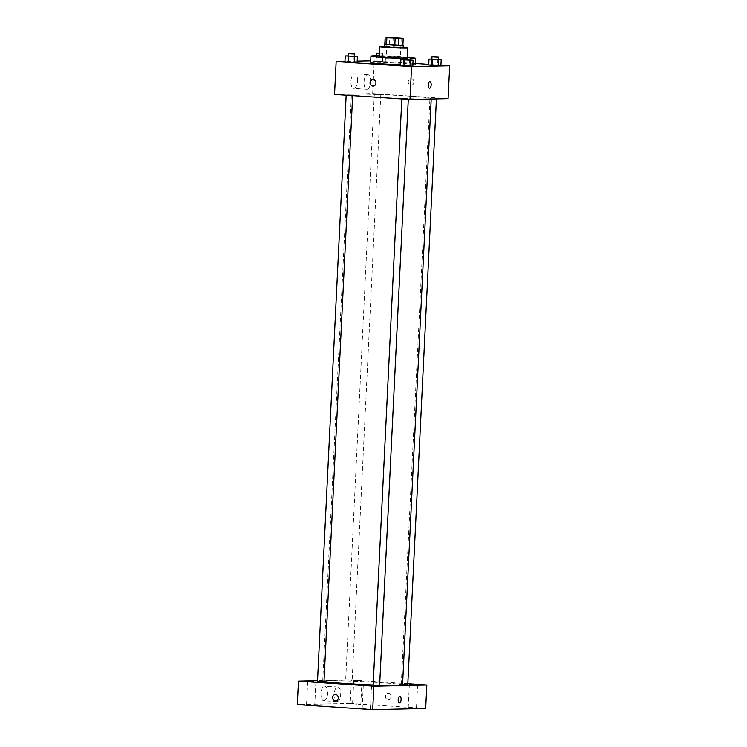 <?xml version="1.0" encoding="UTF-8"?>
<svg xmlns="http://www.w3.org/2000/svg" width="747" height="747" viewBox="0 0 747 747"><rect width="100%" height="100%" fill="white"/><g stroke="black" fill="none" stroke-linecap="round" stroke-linejoin="round"><path stroke-width="0.56" stroke-dasharray="3.73 2.8" d="M396.34 58.901L386.115 58.63L396.34 58.901M402.045 38.078L401.699 45.109L392.875 44.521L393.221 37.481M401.699 45.109L402.885 45.306M392.875 44.521L384.808 44.484M402.885 45.25L384.817 44.362M384.341 46.781L403.119 47.696M389.262 44.39L389.607 37.35M403.137 47.322A14.1 0.504 2.8 0 0 384.36 46.407M403.819 58.061A14.1 0.504 2.8 0 0 405.817 58.051A14.1 0.504 2.8 0 0 407.33 57.902A14.1 0.504 2.8 0 0 393.267 56.707A14.1 0.504 2.8 0 0 379.159 56.52M407.358 57.286A22.326 0.803 2.8 0 0 379.187 55.904M403.8 58.434A22.326 0.803 2.8 0 0 410.29 58.565M412.83 64.998A22.326 0.803 -177.2 0 1 400.635 64.793M370.624 62.571A22.326 0.803 -177.2 0 1 402.988 63.439A22.326 0.803 -177.2 0 1 415.229 64.756M410.224 59.965L409.72 59.919L409.44 65.783L412.774 66.128L400.597 65.559L403.352 65.493L403.632 59.629M354.573 56.24L354.078 56.184L353.789 62.048L357.131 62.403L344.946 61.824L347.7 61.768L347.99 55.904M440.926 65.176L428.759 64.363M415.295 63.458L370.708 60.796M357.187 61.095L344.965 61.366M438.358 59.34L437.854 59.293L437.574 65.157L440.907 65.503L428.731 64.933L431.477 64.868L431.766 59.004M376.423 61.553L385.265 61.777L373.08 61.198L385.265 61.777L373.08 61.198L376.423 61.553L376.693 55.866M409.328 96.111A39.955 1.429 -177.2 0 1 431.234 98.464A39.955 1.429 -177.2 0 1 391.251 97.941A39.955 1.429 -177.2 0 1 351.407 94.561A39.955 1.429 -177.2 0 1 409.328 96.111M448.097 98.613L372.678 93.562L334.544 94.411M350.894 94.925L346.188 94.804L350.894 94.925M406.545 98.66L401.839 98.529L406.545 98.66M434.67 98.034L429.973 97.904L434.67 98.034M376.105 94.365L380.802 94.495L376.105 94.365M372.678 93.562L374.284 60.712M357.552 81.003A7.349 3.296 93.8 0 0 354.732 73.748A7.349 3.296 93.8 0 0 350.95 80.863A7.349 3.296 93.8 0 0 353.751 88.407A7.349 3.296 93.8 0 0 357.552 81.003M410.915 85.233A3.231 2.885 -91.3 0 0 413.959 81.946A3.231 2.885 -91.3 0 0 408.189 81.946A3.231 2.885 -91.3 0 0 411.149 85.242A3.231 2.885 -91.3 0 0 410.999 78.78A3.231 2.885 -91.3 0 0 410.915 85.233M372.874 79.63L372.874 79.63A3.231 2.885 88.7 0 1 373.014 86.092L373.014 86.092M370.643 81.881A7.349 3.296 93.8 0 0 367.823 74.625A7.349 3.296 93.8 0 0 364.041 81.74A7.349 3.296 93.8 0 0 366.842 89.285A7.349 3.296 93.8 0 0 370.643 81.881M429.506 88.183L429.506 88.183A3.231 1.457 -86.2 0 1 428.274 84.869A3.231 1.457 -86.2 0 1 429.936 81.74L429.936 81.74M323.993 681.544A39.955 1.429 -177.2 0 1 322.723 681.124A39.955 1.429 -177.2 0 1 380.643 682.674A39.955 1.429 -177.2 0 1 402.549 685.027M379.644 685.195A39.955 1.429 -177.2 0 1 373.155 684.971M347.411 680.928L352.117 681.049L347.411 680.928M373.155 685.092L379.635 685.41M402.568 684.616L407.769 684.784M317.503 681.357L323.983 681.675M407.815 683.738L351.398 679.957L317.531 680.704M359.709 680.657L353.733 680.489L359.709 680.657M425.678 708.473L350.25 703.422L351.398 679.957M388.272 699.79A3.231 2.885 -91.3 0 0 391.307 696.493A3.231 2.885 -91.3 0 0 385.545 696.493A3.231 2.885 -91.3 0 0 388.496 699.79A3.231 2.885 -91.3 0 0 388.356 693.328A3.231 2.885 -91.3 0 0 388.272 699.79M350.25 703.422L297.287 704.598M323.927 700.779A7.349 3.296 93.8 0 0 327.588 693.524A7.349 3.296 93.8 0 0 324.777 686.119A7.349 3.296 93.8 0 0 320.995 693.225A7.349 3.296 93.8 0 0 323.796 700.779A7.349 3.296 93.8 0 0 323.927 700.779M306.952 704.935L314.739 705.383L306.952 704.935M353.032 703.907L360.81 704.356L353.032 703.907M408.674 707.642L416.462 708.091L408.674 707.642M362.603 708.66L370.381 709.108L362.603 708.66M337.018 701.657A7.349 3.296 93.8 0 0 340.679 694.402A7.349 3.296 93.8 0 0 337.868 686.997A7.349 3.296 93.8 0 0 334.086 694.103A7.349 3.296 93.8 0 0 336.888 701.657A7.349 3.296 93.8 0 0 337.018 701.657M399.44 702.899L399.44 702.899A3.231 1.457 -86.2 0 1 398.207 699.575A3.231 1.457 -86.2 0 1 399.878 696.447L399.878 696.447M335.394 694.505L335.394 694.505A3.231 2.885 88.7 0 1 335.534 700.966L335.534 700.966M379.196 55.801L385.545 55.904L376.227 55.278M376.217 55.465L379.196 55.726M382.511 61.833L382.8 55.969M385.265 61.777L385.545 55.904M381.922 61.422L382.212 55.558M375.834 61.142L376.115 55.278M373.08 61.198L373.341 55.876M379.327 53.149L382.809 53.429L379.308 53.382M354.078 56.184L348.093 55.904M348.083 56.09L354.564 56.408M353.789 62.048L347.7 61.768M437.854 59.293L431.878 59.013M431.869 59.19L438.349 59.508M437.574 65.157L431.477 64.868M409.72 59.919L403.744 59.639M403.735 59.816L410.215 60.134M409.44 65.783L403.352 65.493M387.151 37.509L386.115 58.63M401.232 38.2L400.205 59.321M367.823 74.625L354.732 73.748M366.842 89.285L353.751 88.407M431.206 98.987L431.234 98.464M322.723 681.124L351.407 94.561M374.322 94.178L345.637 680.732M380.802 94.495L352.117 681.049M408.292 99.351L408.32 98.847M436.425 98.875L436.453 98.221M401.288 684.467L429.973 97.904M352.649 95.625L352.668 95.121M370.381 709.108L371.53 685.653M362.155 708.707L363.303 685.251M416.462 708.091L417.61 684.625M408.236 707.689L409.384 684.224M360.81 704.356L361.959 680.9M352.584 703.954L353.733 680.489M314.739 705.383L315.888 681.918M306.513 704.981L307.661 681.516M337.868 686.997L324.777 686.119M336.888 701.657L323.796 700.779M382.697 55.782L382.809 53.429"/><path stroke-width="1.12" d="M397.367 37.789L387.151 37.509L397.367 37.789M389.607 37.35L386.339 37.639L403.231 38.265L389.607 37.35M398.767 38.358L398.422 45.399L402.885 45.306L403.231 38.265M398.422 45.399L394.818 45.268L395.154 38.228M385.153 37.453L384.808 44.484L394.818 45.268M384.817 44.362L402.885 45.25M403.24 45.352L403.119 47.696L391.549 47.463L384.341 46.781L384.453 44.437M385.994 44.68L386.339 37.639M384.36 46.407A14.1 0.504 2.8 0 0 379.644 46.547A14.1 0.504 2.8 0 0 390.457 47.575A14.1 0.504 2.8 0 0 406.303 48.079A14.1 0.504 2.8 0 0 407.815 47.929A14.1 0.504 2.8 0 0 403.137 47.322M379.644 46.547L379.159 56.52A14.1 0.504 2.8 0 0 388.263 57.444A14.1 0.504 2.8 0 0 403.819 58.061M410.29 58.565A22.326 0.803 2.8 0 0 413.147 58.546A22.326 0.803 2.8 0 0 415.547 58.303A22.326 0.803 2.8 0 0 407.358 57.286M379.187 55.904A22.326 0.803 2.8 0 0 370.942 56.118A22.326 0.803 2.8 0 0 403.8 58.434M412.83 64.998L412.83 64.998A22.326 0.803 -177.2 0 0 415.229 64.756L415.547 58.303M400.635 64.793A22.326 0.803 -177.2 0 1 370.624 62.571L370.942 56.118M403.744 59.639L400.887 59.695L400.597 65.559L403.931 65.904L412.774 66.128L413.063 60.264L410.224 59.965M348.093 55.904L345.235 55.96L344.946 61.824L348.289 62.178L357.131 62.403L357.411 56.529L354.573 56.24M344.965 61.366L336.15 61.562L411.578 66.614L449.713 65.764L440.926 65.176M428.759 64.363L415.295 63.458M370.708 60.796L357.187 61.095M431.878 59.013L429.011 59.069L428.731 64.933L432.065 65.278L440.907 65.503L441.197 59.639L438.358 59.34M336.15 61.562L334.544 94.411L409.972 99.463L448.097 98.613L449.713 65.764M409.972 99.463L411.578 66.614M429.936 81.74A3.231 1.457 -86.2 0 1 431.178 84.934A3.231 1.457 -86.2 0 1 429.506 88.183A3.231 1.457 -86.2 0 1 428.274 84.869A3.231 1.457 -86.2 0 1 429.936 81.74A3.231 1.457 -86.2 0 1 431.178 84.934A3.231 1.457 -86.2 0 1 429.506 88.183M373.098 79.63A3.231 2.885 88.7 0 1 373.014 86.092A3.231 2.885 88.7 0 1 372.874 79.63A3.231 2.885 88.7 0 1 373.098 79.63M373.014 86.092A3.231 2.885 88.7 0 1 372.874 79.63M431.206 98.987L402.549 685.027A39.955 1.429 -177.2 0 1 379.644 685.195M373.155 684.971A39.955 1.429 -177.2 0 1 323.993 681.544M408.292 99.351L379.635 685.41L373.155 685.092L401.821 98.921M436.425 98.875L407.769 684.784L402.568 684.616M352.649 95.625L323.983 681.675L317.503 681.357L346.169 95.186M317.531 680.704L298.436 681.133L373.864 686.185L426.826 685.008L407.815 683.738M369.279 685.41L363.303 685.251L369.279 685.41M415.351 684.383L409.384 684.224L415.351 684.383M313.628 681.675L307.661 681.516L313.628 681.675M298.436 681.133L297.287 704.598L372.716 709.65L373.864 686.185M335.618 694.514A3.231 2.885 88.7 0 1 335.534 700.966A3.231 2.885 88.7 0 1 335.394 694.505A3.231 2.885 88.7 0 1 335.618 694.514M372.716 709.65L425.678 708.473L426.826 685.008M399.878 696.447A3.231 1.457 -86.2 0 1 401.111 699.706A3.231 1.457 -86.2 0 1 399.496 702.899A3.231 1.457 -86.2 0 1 399.44 702.899A3.231 1.457 -86.2 0 1 398.207 699.575A3.231 1.457 -86.2 0 1 399.878 696.447A3.231 1.457 -86.2 0 1 401.111 699.706A3.231 1.457 -86.2 0 1 399.505 702.899A3.231 1.457 -86.2 0 1 399.44 702.899M335.534 700.966A3.231 2.885 88.7 0 1 335.394 694.505M376.227 55.278L373.369 55.334L379.196 55.801M379.196 55.726L376.217 55.465L376.329 53.121L379.327 53.149M373.341 55.876L373.369 55.334M379.308 53.382L376.329 53.121M345.235 55.96L357.411 56.529M354.676 54.055L354.564 56.408L348.083 56.09L348.195 53.747L354.676 54.055L348.195 53.747M344.946 61.824L348.289 62.178L348.569 56.305M348.289 62.178L354.377 62.459L354.666 56.595M354.377 62.459L357.131 62.403M429.011 59.069L441.197 59.639M438.461 57.164L438.349 59.508L431.869 59.19L431.981 56.847L438.461 57.164L431.981 56.847M428.731 64.933L432.065 65.278L432.354 59.415M432.065 65.278L438.162 65.559L438.442 59.695M438.162 65.559L440.907 65.503M400.887 59.695L413.063 60.264M410.327 57.79L410.215 60.134L403.735 59.816L403.847 57.472L410.327 57.79L403.847 57.472M400.597 65.559L403.931 65.904L404.22 60.04M403.931 65.904L410.028 66.184L410.308 60.32M410.028 66.184L412.774 66.128M407.348 57.528L407.815 47.929"/></g></svg>
